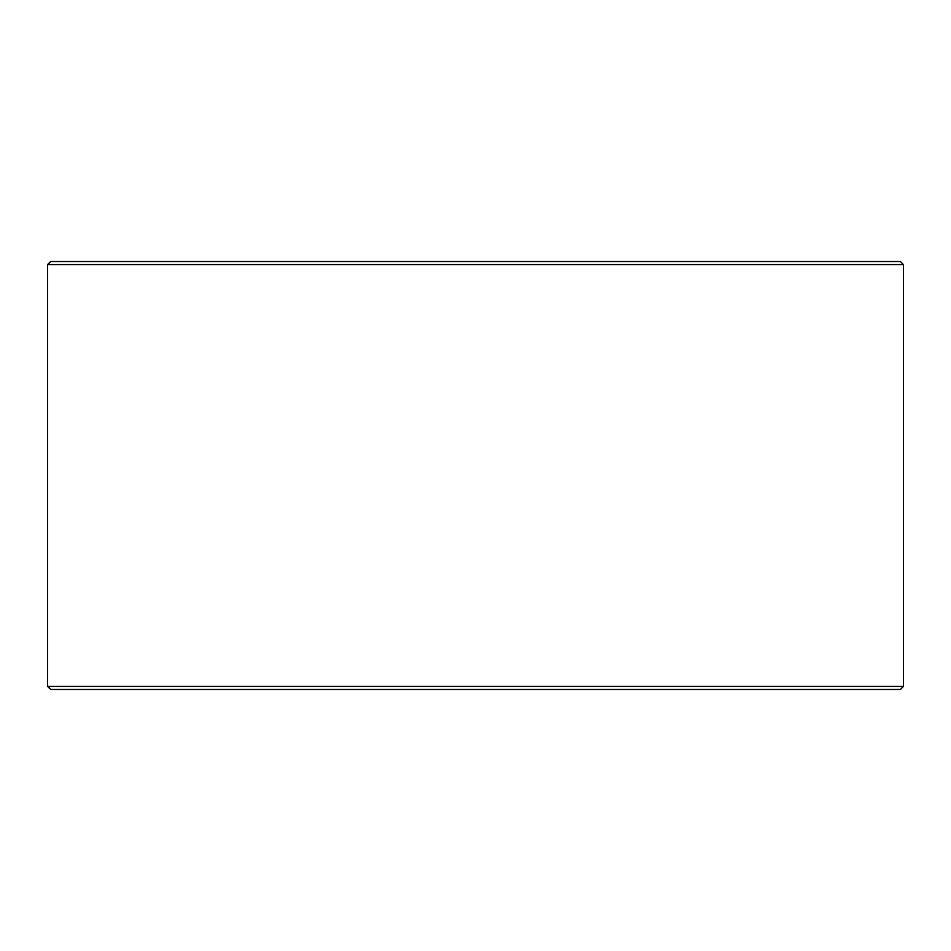 <?xml version="1.0" encoding="UTF-8"?>
<svg xmlns="http://www.w3.org/2000/svg" width="951" height="951" viewBox="0 0 951 951"><rect width="100%" height="100%" fill="white"/><g stroke="black" fill="none" stroke-linecap="round" stroke-linejoin="round"><path stroke-width="1.43" d="M47.609 686.42L50.676 689.475L47.55 686.42L47.55 264.58L50.605 261.525L900.395 261.525L903.45 264.58L47.609 264.58L47.609 686.42L903.45 686.42L903.45 264.58M50.676 261.525L47.609 264.58M50.676 689.475L900.395 689.475L903.45 686.42"/></g></svg>

